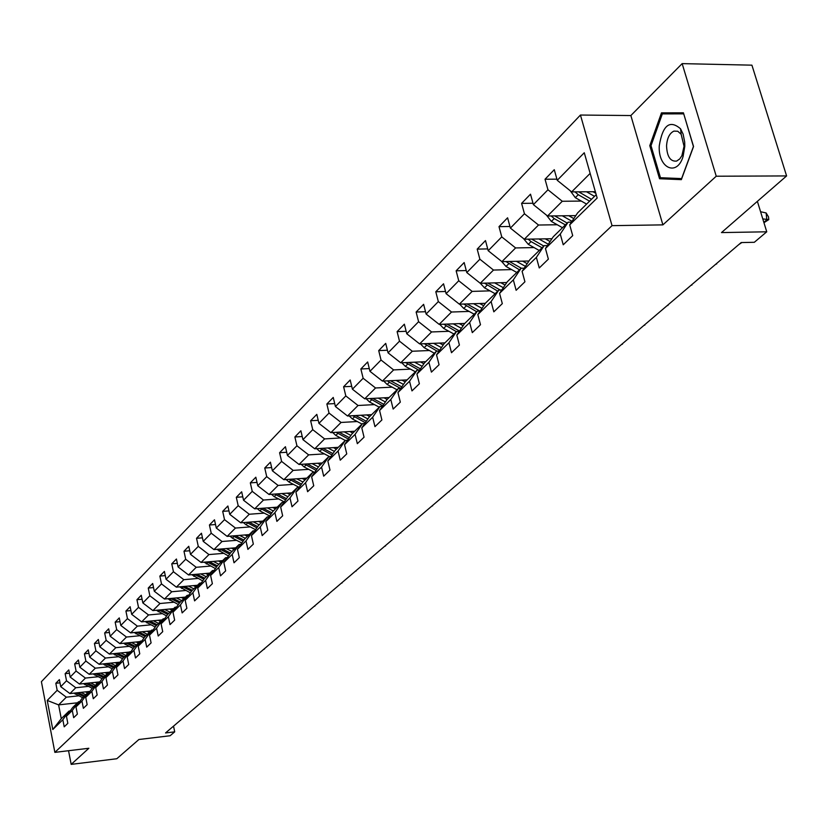 <?xml version="1.0" encoding="UTF-8"?>
<svg xmlns="http://www.w3.org/2000/svg" width="828" height="828" viewBox="0 0 828 828"><rect width="100%" height="100%" fill="white"/><g stroke="black" fill="none" stroke-linecap="round" stroke-linejoin="round"><path stroke-width="1.24" d="M580.449 115.04L41.4 681.692L54.865 752.373L612.037 225.651L580.449 115.04L630.853 115.547L662.886 224.874L716.241 176.219L682.148 63.621L630.853 115.547M682.148 63.621L751.917 65.164L786.6 175.929L721.488 232.585L766.749 231.799L757.382 201.349M68.548 750.717L71.177 764.379L116.8 758.738L138.918 739.497L170.092 735.75L174.708 731.848L173.528 726.135M716.241 176.219L786.6 175.929M77.501 702.786L58.612 704.887L61.272 718.683L69.014 711.097L62.845 719.729L64.211 726.829L67.824 723.33L66.447 716.199L72.284 710.507L73.671 717.679L77.377 714.098L75.979 706.905L81.951 701.068L83.369 708.313L87.157 704.659L85.729 697.373L91.846 691.401L93.295 698.728L97.176 694.982L95.717 687.623L101.989 681.506L103.459 688.906L107.433 685.066L105.953 677.635L112.37 671.363L113.871 678.846L117.949 674.913L116.437 667.399L123.02 660.972L124.542 668.538L128.723 664.501L127.181 656.904L133.929 650.322L135.492 657.97L139.766 653.83L138.193 646.15L145.117 639.392L146.711 647.134L151.1 642.89L149.495 635.117L156.585 628.193L158.21 636.018L162.723 631.66L161.087 623.805L168.363 616.694L170.019 624.612L174.646 620.141L172.98 612.192L180.452 604.895L182.15 612.906L186.89 608.311L185.182 600.269L192.862 592.776L194.59 600.88L199.465 596.17L197.726 588.035L205.603 580.335L207.373 588.532L212.382 583.688L210.602 575.46L218.706 567.542L220.517 575.843L225.661 570.865L223.839 562.533L232.171 554.398L234.013 562.792L239.313 557.679L237.45 549.243L246.009 540.881L247.903 549.378L253.347 544.12L251.443 535.581L260.251 526.981L262.186 535.581L267.796 530.168L265.84 521.526L274.906 512.667L276.894 521.381L282.659 515.813L280.661 507.057L289.997 497.938L292.025 506.757L297.966 501.023L295.917 492.153L305.542 482.765L307.612 491.697L313.74 485.788L311.639 476.804L321.554 467.127L323.686 476.183L329.989 470.087L327.847 460.989L338.062 451.012L340.246 460.182L346.756 453.899L344.551 444.677L355.088 434.379L357.334 443.673L364.051 437.194L361.784 427.848L372.662 417.229L374.96 426.648L381.894 419.951L379.566 410.481L390.806 399.51L393.165 409.063L400.328 402.149L397.937 392.544L409.539 381.222L411.971 390.899L419.372 383.757L416.919 374.018L428.904 362.312L431.409 372.124L439.057 364.734L436.532 354.87L448.931 342.751L451.498 352.718L459.416 345.069L456.818 335.061L469.652 322.527L472.302 332.628L480.488 324.711L477.818 314.557L491.107 301.578L493.83 311.825L502.317 303.628L499.563 293.329L513.329 279.885L516.134 290.286L524.931 281.789L522.095 271.325L536.368 257.394L539.256 267.951L548.374 259.133L545.455 248.514L560.266 234.065L563.237 244.777L572.707 235.638L569.695 224.854L597.164 198.037L584.268 152.745L557.244 180.307L554.274 169.699L545.031 179.231L556.923 179.169M62.845 719.729L52.795 729.53L47.237 700.436L57.173 690.304L55.828 683.276L59.999 682.831M545.031 179.231L547.96 189.778L533.387 204.64L530.51 194.187L521.599 203.367L524.445 213.759L510.39 228.093L507.595 217.795L499.005 226.655L501.758 236.891L488.199 250.718L485.487 240.575L477.197 249.114L479.878 259.216L466.785 272.567L464.156 262.559L456.145 270.808L458.743 280.764L446.095 293.661L443.539 283.797L435.797 291.766L438.333 301.589L426.109 314.05L423.615 304.321L416.132 312.032L418.595 321.709L406.776 333.767L404.354 324.172L397.109 331.635L399.5 341.177L388.063 352.842L385.713 343.382L378.706 350.606L381.035 360.025L369.961 371.317L367.663 361.971L360.873 368.967L363.14 378.261L352.417 389.201L350.182 379.99L343.61 386.759L345.814 395.929L335.423 406.538L333.239 397.44L326.863 404.012L329.026 413.058L318.946 423.346L316.813 414.362L310.635 420.738L312.736 429.67L302.955 439.647L300.885 430.777L294.882 436.967L296.931 445.785L287.44 455.462L285.422 446.716L279.595 452.719L281.603 461.424L272.381 470.821L270.404 462.179L264.753 468.006L266.709 476.617L257.756 485.746L255.831 477.207L250.325 482.869L252.24 491.366L243.546 500.236L241.662 491.801L236.311 497.307L238.185 505.701L229.729 514.333L227.886 506.001L222.691 511.352L224.512 519.642L216.294 528.036L214.483 519.798L209.432 525.004L211.223 533.201L203.222 541.367L201.452 533.222L196.536 538.293L198.285 546.397L190.492 554.336L188.774 546.294L183.982 551.231L185.689 559.242L178.113 566.973L176.426 559.014L171.758 563.827L173.435 571.744L166.045 579.269L164.399 571.413L159.856 576.091L161.491 583.916L154.298 591.254L152.683 583.481L148.253 588.046L149.858 595.787L142.851 602.939L141.257 595.249L136.941 599.7L138.514 607.348L131.683 614.324L130.131 606.717L125.918 611.054L127.46 618.63L120.795 625.43L119.273 617.905L115.164 622.139L116.676 629.622L110.176 636.256L108.675 628.814L104.67 632.944L106.16 640.355L99.805 646.823L98.346 639.464L94.433 643.501L95.893 650.829L89.693 657.142L88.254 649.866L84.435 653.799L85.864 661.044L79.819 667.213L78.401 660.009L74.675 663.849L76.083 671.032L70.173 677.056L68.786 669.924L65.143 673.671L66.519 680.782L60.744 686.671L59.378 679.612L55.828 683.276M766.749 231.799L754.318 242.293L741.174 242.563L165.548 732.946L174.708 731.848M66.447 716.199L72.636 707.547L78.505 701.802L79.716 701.668M90.004 691.39L69.925 693.574L75.762 687.747L88.348 686.381M78.505 701.802L72.284 710.507M60.744 686.671L69.925 693.574M66.519 680.782L75.762 687.747M75.979 706.905L82.21 698.17L88.223 692.28L89.455 692.146M99.826 681.868L79.457 684.052L85.429 678.08L98.149 676.724M88.223 692.28L81.951 701.068M70.173 677.056L79.457 684.052M76.083 671.032L85.429 678.08M85.729 697.373L92.011 688.565L98.17 682.541L99.443 682.407M109.876 672.119L89.207 674.302L95.323 668.186L108.178 666.84M98.17 682.541L91.846 691.401M79.819 667.213L89.207 674.302M85.864 661.044L95.323 668.186M95.717 687.623L102.051 678.732L108.354 672.564L109.658 672.429M120.174 662.141L99.184 664.315L105.456 658.053L118.445 656.718M108.354 672.564L101.989 681.506M89.693 657.142L99.184 664.315M95.893 650.829L105.456 658.053M105.953 677.635L112.339 668.662L118.787 662.338L120.122 662.203M129.272 652.071L109.41 654.089L115.827 647.682L128.971 646.357M118.787 662.338L112.37 671.363M99.805 646.823L109.41 654.089M106.16 640.355L115.827 647.682M116.437 667.399L122.865 658.343L129.478 651.864L130.855 651.729M139.942 641.617L119.894 643.615L126.467 637.042L139.756 635.728M129.478 651.864L123.02 660.972M110.176 636.256L119.894 643.615M116.676 629.622L126.467 637.042M127.181 656.904L133.66 647.765L140.439 641.131L141.847 640.986M150.882 630.895L130.627 632.882L137.365 626.144L150.799 624.84M140.439 641.131L133.929 650.322M120.795 625.43L130.627 632.882M127.46 618.63L137.365 626.144M138.193 646.15L144.724 636.929L151.679 630.118L153.128 629.984M162.091 619.913L141.629 621.88L148.543 614.966L162.133 613.683M151.679 630.118L145.117 639.392M131.683 614.324L141.629 621.88M138.514 607.348L148.543 614.966M149.495 635.117L156.078 625.813L163.199 618.826L164.7 618.692M173.59 608.652L152.911 610.598L160.001 603.509L173.745 602.235M163.199 618.826L156.585 628.193M142.851 602.939L152.911 610.598M149.858 595.787L160.001 603.509M159.059 610.019L167.711 614.407L175.029 607.245L176.561 607.1M185.379 597.102L164.493 599.027L171.758 591.751L185.669 590.499M167.711 614.407L161.087 623.805M175.029 607.245L168.363 616.694M154.298 591.254L164.493 599.027M161.491 583.916L171.758 591.751M172.98 612.192L179.655 602.712L187.169 595.353L188.743 595.218M197.478 585.261L176.364 587.145L183.826 579.683L197.902 578.441M187.169 595.353L180.452 604.895M166.045 579.269L176.364 587.145M173.435 571.744L183.826 579.683M185.182 600.269L191.92 590.706L199.631 583.15L201.256 583.005M209.888 573.1L188.556 574.953L196.226 567.294L210.457 566.073M199.631 583.15L192.862 592.776M178.113 566.973L188.556 574.953M185.689 559.242L196.226 567.294M197.726 588.035L204.516 578.368L212.423 570.616L214.1 570.471M222.639 560.618L201.08 562.44L208.946 554.574L223.353 553.373M212.423 570.616L205.603 580.335M190.492 554.336L201.08 562.44M198.285 546.397L208.946 554.574M210.602 575.46L217.443 565.7L225.578 557.73L227.296 557.586M235.721 547.794L213.934 549.585L222.018 541.502L236.611 540.322M225.578 557.73L218.706 567.542M203.222 541.367L213.934 549.585M211.223 533.201L222.018 541.502M223.839 562.533L230.733 552.68L239.095 544.493L240.865 544.348M249.176 534.619L227.141 536.378L235.452 528.057L250.222 526.908M239.095 544.493L232.171 554.398M216.294 528.036L227.141 536.378M224.512 519.642L235.452 528.057M237.45 549.243L244.395 539.297L252.995 530.883L254.817 530.738M262.993 521.081L240.72 522.799L249.269 514.25L264.225 513.122M252.995 530.883L246.009 540.881M229.729 514.333L240.72 522.799M238.185 505.701L249.269 514.25M251.443 535.581L258.439 525.542L267.289 516.879L269.172 516.734M277.204 507.16L254.682 508.837L263.48 500.04L278.622 498.942M267.289 516.879L260.251 526.981M243.546 500.236L254.682 508.837M252.24 491.366L263.48 500.04M265.84 521.526L272.898 511.383L281.996 502.472L283.942 502.327M291.818 492.846L269.048 494.471L278.094 485.425L293.433 484.359M281.996 502.472L274.906 512.667M257.756 485.746L269.048 494.471M266.709 476.617L278.094 485.425M280.661 507.057L287.771 496.81L297.138 487.63L299.146 487.495M306.867 478.108L283.838 479.691L293.143 470.376L308.689 469.341M297.138 487.63L289.997 497.938M272.381 470.821L283.838 479.691M281.603 461.424L293.143 470.376M295.917 492.153L303.079 481.813L312.736 472.353L314.806 472.219M322.34 462.945L299.053 464.467L308.647 454.882L324.39 453.879M312.736 472.353L305.542 482.765M287.44 455.462L299.053 464.467M296.931 445.785L308.647 454.882M311.639 476.804L318.852 466.361L328.799 456.621L330.952 456.476M338.29 447.327L314.733 448.797L324.607 438.912L340.567 437.95M328.799 456.621L321.554 467.127M302.955 439.647L314.733 448.797M312.736 429.67L324.607 438.912M327.847 460.989L335.112 450.432L345.369 440.392L347.584 440.258M354.715 431.233L330.879 432.64L341.074 422.456L357.241 421.535M345.369 440.392L338.062 451.012M318.946 423.346L330.879 432.64M329.026 413.058L341.074 422.456M344.551 444.677L351.869 434.017L362.447 423.657L364.744 423.532M371.648 414.652L347.532 415.998L358.038 405.492L374.432 404.613M362.447 423.657L355.088 434.379M335.423 406.538L347.532 415.998M345.814 395.929L358.038 405.492M361.784 427.848L369.164 417.084L380.073 406.393L382.453 406.269M389.108 397.543L364.713 398.817L375.55 387.98L392.172 387.152M380.073 406.393L372.662 417.229M352.417 389.201L364.713 398.817M363.14 378.261L375.55 387.98M379.566 410.481L387.007 399.603L398.268 388.57L400.731 388.446L389.357 382.277L387.162 384.451L397.047 389.771M407.128 379.897L382.432 381.097L393.621 369.909L410.481 369.133M398.268 388.57L390.806 399.51M369.961 371.317L382.432 381.097M381.035 360.025L393.621 369.909M397.937 392.544L405.42 381.563L417.064 370.168L419.61 370.044M425.716 361.681L400.731 362.799L412.292 351.248L429.39 350.523M417.064 370.168L409.539 381.222M388.063 352.842L400.731 362.799M399.5 341.177L412.292 351.248M416.919 374.018L424.453 362.923L436.48 351.144L439.13 351.031M444.926 342.875L419.63 343.899L431.574 331.956L448.931 331.293M436.48 351.144L428.904 362.312M406.776 333.767L419.63 343.899M418.595 321.709L431.574 331.956M436.532 354.87L444.118 343.661L456.559 331.479L459.312 331.366M464.767 323.427L439.161 324.369L451.519 312.021L469.124 311.421M456.559 331.479L448.931 342.751M426.109 314.05L439.161 324.369M438.333 301.589L451.519 312.021M456.818 335.061L464.467 323.727L477.332 311.131L480.188 311.028M485.363 303.327L459.364 304.166L472.146 291.394L490.021 290.866M477.332 311.131L469.652 322.527M446.095 293.661L459.364 304.166M458.743 280.764L472.146 291.394M477.818 314.557L485.508 303.11L498.829 290.069L501.809 289.976M506.788 282.534L480.261 283.269L493.488 270.052L511.642 269.597M498.829 290.069L491.107 301.578M466.785 272.567L480.261 283.269M479.878 259.216L493.488 270.052M499.563 293.329L507.305 281.768L521.102 268.251L524.196 268.168M528.978 261.006L501.903 261.638L515.606 247.934L534.039 247.572M521.102 268.251L513.329 279.885M488.199 250.718L501.903 261.638M501.758 236.891L515.606 247.934M522.095 271.325L529.879 259.65L544.182 245.637L547.411 245.574M551.955 238.723L524.321 239.22L538.521 225.03L557.244 224.75M544.182 245.637L536.368 257.394M510.39 228.093L524.321 239.22M524.445 213.759L538.521 225.03M545.455 248.514L553.29 236.725L568.122 222.194L571.517 222.101M575.791 215.622L547.556 215.994L562.274 201.266L581.308 201.08M568.122 222.194L560.266 234.065M533.387 204.64L547.556 215.994M547.96 189.778L562.274 201.266M569.695 224.854L577.571 212.941L596.201 194.683M595.363 191.713L571.651 191.889L590.147 173.394M557.244 180.307L571.651 191.889M662.886 224.874L612.037 225.651M71.177 764.379L88.855 748.264L54.865 752.373M69.014 711.097L70.194 710.962M78.774 695.81L66.323 697.186L58.612 704.887L47.237 700.436M61.272 718.683L52.795 729.53M57.173 690.304L66.323 697.186M521.599 203.367L533.004 203.253M499.005 226.655L509.955 226.489M477.197 249.114L487.713 248.907M456.145 270.808L466.257 270.559M435.797 291.766L445.536 291.487M416.132 312.032L425.509 311.721M397.109 331.635L406.144 331.293M378.706 350.606L387.421 350.234M360.873 368.967L369.288 368.584M343.61 386.759L351.724 386.365M326.863 404.012L334.719 403.598M310.635 420.738L318.221 420.313M294.882 436.967L302.23 436.522M279.595 452.719L286.705 452.264M264.753 468.006L271.636 467.561M250.325 482.869L257.001 482.413M236.311 497.307L242.78 496.841M222.691 511.352L228.963 510.886M209.432 525.004L215.528 524.538M196.536 538.293L202.446 537.827M183.982 551.231L189.726 550.755M171.758 563.827L177.347 563.35M159.856 576.091L165.279 575.615M148.253 588.046L153.532 587.569M136.941 599.7L142.085 599.224M125.918 611.054L130.917 610.588M115.164 622.139L120.029 621.673M104.67 632.944L109.41 632.478M94.433 643.501L99.049 643.035M84.435 653.799L88.938 653.333M74.675 663.849L79.064 663.404M65.143 673.671L69.428 673.226M661.479 112.867L649.794 145.666L659.533 178.734L681.351 179.645L693.553 146.525L683.421 112.815L661.479 112.867L673.226 112.991L672.905 113.881M683.462 112.96L673.226 112.991M671.084 178.165L681.547 179.107M671.239 178.682L659.533 178.734M683.731 113.86L693.429 146.515L681.599 178.589L660.454 177.73L651.015 145.676L649.794 145.666M763.84 222.328L766.821 219.793L766.128 212.951L760.58 211.73M762.795 218.913L768.788 219.606L763.954 222.711M766.128 212.951L768.508 216.874L768.788 219.606M570.254 190.771L575.305 197.664L586.597 204.092M586.524 191.785L594.514 196.339M593.055 191.734L595.818 193.307M575.005 191.868L578.286 194.715L589.588 201.163M591.492 199.3L578.71 191.837M659.264 145.842C657.939 168.136 676.993 177.078 683.079 156.502L684.797 146.339L684.694 142.074L683.121 134.126L680.554 128.795C669.738 119.491 662.638 125.173 659.264 145.842M666.55 145.925C667.058 156.689 670.421 161.739 676.662 161.077L679.778 158.893L681.91 155.643L684.052 146.277L681.154 134.291L677.78 131.259L673.93 131.103C669.541 133.194 667.089 138.131 666.55 145.925M651.015 145.676L662.338 113.891L683.607 113.86M741.847 242.542L738.866 244.529M716.593 263.501L713.332 266.274M716.644 264.008L715.878 264.111M546.418 215.083L551.376 221.428L562.491 227.71M562.295 215.797L572.024 221.314M568.732 215.715L573.825 218.592M551.148 215.942L554.242 218.582L565.379 224.885M567.211 223.084L554.75 215.901M523.503 238.578L528.295 244.343L539.235 250.491M538.924 238.961L548.302 244.239M545.29 238.847L550.092 241.538M528.129 239.157L531.058 241.6L542.019 247.758M543.789 246.03L531.648 239.095M691.846 284.584L688.668 287.295M691.897 285.091L691.121 285.205M667.927 304.963L664.822 307.612M667.968 305.46L667.192 305.584M644.784 324.669L641.752 327.257M644.826 325.166L644.049 325.3M501.509 261.317L506.022 266.461L516.796 272.474M516.382 261.306L525.407 266.357M522.665 261.162L527.188 263.687M505.918 261.544L519.487 269.835M521.34 268.241L509.355 261.462M480.292 283.269L484.504 287.813L495.123 293.702M494.606 282.876L503.32 287.709M500.816 282.7L505.09 285.08M484.473 283.155L497.721 291.156M500.247 290.028L487.827 283.062M459.664 304.166L463.721 308.44L474.185 314.205M473.575 303.71L481.989 308.358M479.702 303.514L483.738 305.739M463.752 304.031L476.7 311.752M479.836 311.038L467.023 303.928M622.397 343.755L619.427 346.28M622.428 344.241L621.652 344.386M439.72 324.348L443.632 328.395L453.941 334.036M453.247 323.851L461.372 328.312M459.302 323.634L463.111 325.725M443.715 324.203L456.373 331.655M459.53 331.045L446.913 324.09M600.714 362.219L597.806 364.693M600.745 362.705L599.958 362.861M420.427 343.868L424.195 347.688L434.358 353.225M433.582 343.33L441.438 347.625M439.564 343.092L443.166 345.059M424.34 343.713L437.07 351.113M439.658 350.254L427.465 343.579M579.703 380.124L576.857 382.536M579.735 380.601L578.948 380.766M401.756 362.757L405.389 366.369L415.397 371.793M414.549 362.178L422.156 366.307M420.458 361.919L423.874 363.771M405.575 362.581L418.657 370.095M420.427 368.853L408.628 362.447M559.335 397.471L556.561 399.831M559.366 397.937L558.579 398.113M383.664 381.035L387.162 384.451M396.126 380.435L403.484 384.409M401.963 380.145L405.192 381.894M401.808 386.873L390.402 380.714M387.411 380.859L389.357 382.277M539.587 414.29L536.865 416.608M539.618 414.756L538.831 414.942M366.152 398.744L369.516 401.973L379.255 407.19M378.272 398.113L385.403 401.942M384.037 397.813L387.142 399.479M369.805 398.558L382.753 405.823M383.778 404.323L372.735 398.403M520.429 430.612L517.769 432.878M520.45 431.067L519.673 431.264M349.168 415.904L352.407 418.958L362.022 424.081M360.967 415.242L367.891 418.937M366.669 414.931L369.702 416.546M352.749 415.697L365.314 422.704M366.307 421.245L355.616 415.542M501.83 446.458L499.222 448.683M501.861 446.903L501.075 447.099M332.69 432.537L335.816 435.435L345.297 440.465M344.189 431.854L350.906 435.424M349.83 431.523L352.8 433.106M336.199 432.33L348.402 439.068M349.364 437.66L339.014 432.164M483.78 461.838L481.213 464.022M483.8 462.283L483.014 462.49M316.71 448.672L319.722 451.415L329.492 456.57M327.909 447.969L334.429 451.426M333.487 447.627L336.406 449.169M320.146 448.455L331.997 454.955M332.939 453.589L322.899 448.29M466.236 476.783L463.721 478.926M466.247 477.228L465.471 477.435M301.195 464.332L304.093 466.93L314.236 472.26M312.115 463.618L318.449 466.951M317.621 463.256L320.488 464.767M304.559 464.104L316.079 470.376M317 469.052L307.26 463.928M449.18 491.304L446.727 493.405M449.2 491.749L448.424 491.956M286.126 479.526L288.92 481.989L299.229 487.381M296.766 478.801L302.934 482.031M302.22 478.429L305.035 479.898M289.417 479.308L300.626 485.353M301.516 484.069L292.067 479.122M432.609 505.432L430.187 507.492M432.62 505.867L431.843 506.084M271.491 494.295L274.171 496.624L284.252 501.871M281.862 493.55L287.885 496.696M287.254 493.167L290.017 494.606M274.72 494.068L285.619 499.905M286.488 498.663L277.318 493.881M416.484 519.166L414.114 521.185M416.494 519.591L415.718 519.818M257.26 508.64L259.847 510.855L269.711 515.968M267.382 507.885L273.312 510.969M272.712 507.492L275.424 508.899M260.427 508.402L271.035 514.053M271.884 512.842L262.973 508.216M400.793 532.528L398.465 534.515M400.804 532.953L400.027 533.18M243.422 522.592L245.916 524.683L255.562 529.672M253.306 521.826L259.143 524.848M258.574 521.423L261.234 522.799M246.527 522.344L256.856 527.809M257.684 526.629L249.021 522.157M385.527 545.538L383.24 547.484M385.537 545.962L384.761 546.19M229.967 536.151L232.368 538.138L241.807 542.992M239.602 535.385L245.367 538.345M244.819 534.96L247.437 536.316M233.01 535.902L243.07 541.191M243.877 540.042L235.452 535.716M370.654 558.207L368.408 560.121M370.665 558.621L369.888 558.859M216.864 549.347L228.435 555.971M226.282 548.571L231.964 551.479M231.436 548.146L234.013 549.471M219.855 549.099L229.666 554.211M230.443 553.104L222.246 548.902M356.175 570.544L353.97 572.427M356.175 570.958L355.409 571.196M204.112 562.181L215.415 568.598M213.313 561.405L218.913 564.261M218.416 560.97L220.952 562.264M207.052 561.933L216.605 566.89M217.371 565.803L209.391 561.736M342.057 582.57L339.894 584.413M342.067 582.974L341.302 583.222M191.703 574.684L202.736 580.904M200.686 573.897L206.203 576.712M205.727 573.462L208.221 574.735M194.58 574.435L203.905 579.238M204.682 578.203L196.867 574.228M328.302 594.287L326.17 596.108M328.302 594.69L327.546 594.939M179.604 586.855L190.388 592.879M188.38 586.069L193.824 588.832M193.379 585.624L195.832 586.866M182.439 586.607L191.527 591.264M192.344 590.292L184.675 586.4M314.888 605.713L312.798 607.504M314.888 606.117L314.133 606.365M167.825 598.716L178.351 604.564M176.395 597.93L181.767 600.642M181.342 597.474L183.754 598.696M170.599 598.458L179.469 602.981M180.318 602.059L172.793 598.261M301.806 616.86L299.746 618.62M301.806 617.253L301.05 617.502M156.337 610.277L166.635 615.949M164.71 609.491L170.019 612.161M169.605 609.025L171.986 610.226M168.601 613.538L161.212 609.822M289.044 627.738L287.016 629.466M289.044 628.121L288.289 628.38M145.128 621.549L155.198 627.044M153.325 620.762L158.562 623.38M158.169 620.296L160.508 621.466M147.808 621.29L156.316 625.575M157.185 624.726L149.909 621.083M276.583 638.347L274.596 640.044M276.583 638.73L275.838 638.988M134.198 632.53L144.051 637.881M142.219 631.743L147.384 634.331M147.011 631.278L149.319 632.437M136.837 632.271L145.19 636.473M146.038 635.645L138.897 632.074M264.422 648.707L262.466 650.373M264.422 649.09L263.677 649.349M123.538 643.252L133.184 648.448M131.383 642.466L136.475 645.012M136.123 642L138.4 643.128M126.135 642.994L134.343 647.103M135.171 646.295L128.143 642.797M252.55 658.819L250.615 660.465M252.55 659.202L251.805 659.461M113.136 653.716L122.565 658.767M120.805 652.93L125.835 655.434M125.504 652.454L127.74 653.571M115.682 653.458L123.755 657.473M124.562 656.687L117.648 653.251M240.948 668.703L239.044 670.328M240.948 669.076L240.203 669.335M102.972 663.921L112.204 668.838M110.476 663.145L115.454 665.608M115.133 662.659L117.338 663.756M105.477 663.663L113.415 667.606M114.202 666.83L107.402 663.466M229.615 678.36L227.741 679.954M229.615 678.732L228.88 678.991M93.046 673.899L102.103 678.681M100.395 673.123L105.311 675.544M105.001 672.636L107.185 673.713M95.52 673.63L103.324 677.49M104.09 676.735L97.393 673.433M218.54 687.799L216.698 689.362M218.54 688.161L217.805 688.42M83.359 683.628L92.27 688.306M90.552 682.862L95.396 685.253M95.106 682.365L97.259 683.431M85.791 683.369L93.46 687.147M94.206 686.412L87.623 683.172M207.714 697.021L205.893 698.563M207.714 697.383L206.979 697.642M73.889 693.15L82.665 697.725M80.927 692.374L85.719 694.733M85.45 691.887L87.561 692.922M76.279 692.881L83.825 696.586M84.559 695.872L78.07 692.684M578.286 194.715L575.305 197.664M581.194 191.817L580.169 192.841M554.242 218.582L551.376 221.428M556.975 215.87L556.064 216.77M531.058 241.6L528.295 244.343M533.625 239.054L532.818 239.851M508.692 263.801L506.022 266.461M511.093 261.42L510.379 262.124M487.092 285.246L484.504 287.813M489.338 283.021L488.727 283.631M466.216 305.967L463.721 308.44M468.327 303.876L467.799 304.404M446.044 326.004L443.632 328.395M426.534 345.369L424.195 347.688M407.645 364.123L405.389 366.369M371.637 399.872L369.516 401.973M354.467 416.919L352.407 418.958M337.814 433.448L335.816 435.435M321.657 449.49L319.722 451.415M305.967 465.057L304.093 466.93M290.742 480.178L288.92 481.989M275.952 494.865L274.171 496.624M261.565 509.137L259.847 510.855M247.593 523.017L245.916 524.683M233.993 536.523L232.368 538.138M220.766 549.657L219.182 551.231M207.89 562.44L206.338 563.971M195.346 574.891L193.845 576.381M183.133 587.011L181.663 588.47M171.23 598.83L169.802 600.248M159.628 610.34L158.241 611.726M148.326 621.569L146.96 622.925M137.293 632.53L135.968 633.844M126.529 643.211L125.235 644.495M116.023 653.634L114.761 654.896M105.767 663.818L104.535 665.039M95.758 673.764L94.558 674.955M85.977 683.473L84.798 684.632M76.424 692.953L75.276 694.102M682.883 153.211L683.079 156.502M681.154 134.291L680.554 128.795"/></g></svg>

